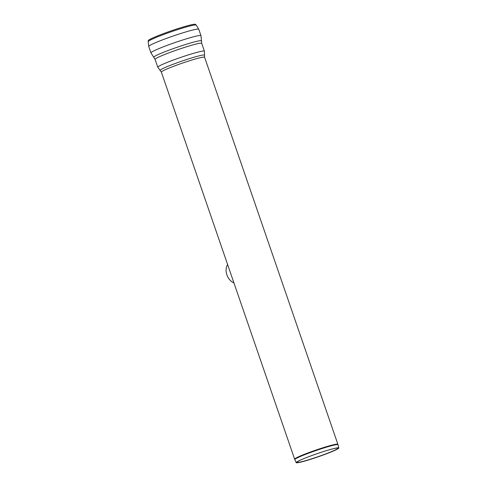 <?xml version="1.0" encoding="UTF-8"?>
<svg xmlns="http://www.w3.org/2000/svg" width="487" height="487" viewBox="0 0 487 487"><rect width="100%" height="100%" fill="white"/><g stroke="black" fill="none" stroke-linecap="round" stroke-linejoin="round"><path stroke-width="0.73" d="M195.494 24.35A24.977 1.826 161 0 0 171.321 30.809A24.977 1.826 161 0 0 148.292 40.604L148.188 41.602A25.403 1.863 161 0 1 171.607 31.637A25.403 1.863 161 0 1 196.194 25.074L195.494 24.35M328.39 450.067A21.659 1.589 -19 0 1 337.941 448.18A21.659 1.589 -19 0 1 326.747 453.537A21.659 1.589 -19 0 1 305.087 460.793A21.659 1.589 -19 0 1 296.979 462.285A21.659 1.589 -19 0 1 305.672 457.883M304.6 461.098A22.554 1.65 -19 0 1 296.163 462.65A22.554 1.65 -19 0 1 305.44 457.975A22.554 1.65 -19 0 1 328.622 449.994A22.554 1.65 -19 0 1 338.812 447.967A22.554 1.65 -19 0 1 327.154 453.543A22.554 1.65 -19 0 1 304.6 461.098M227.599 264.49A11.883 9.259 65.8 0 0 233.967 282.984M196.194 25.074L198.763 29.25A26.45 1.936 161 0 0 173.116 36.032A26.45 1.936 161 0 0 148.742 46.478L148.188 41.602M198.763 29.25L200.967 35.661A26.45 1.936 161 0 0 175.326 42.442A26.45 1.936 161 0 0 150.946 52.888L148.742 46.478M153.776 57.332L155.079 59.377A24.66 1.808 161 0 1 177.804 49.644A24.66 1.808 161 0 1 201.709 43.319L201.472 40.908A25.239 1.851 161 0 0 177 47.306A25.239 1.851 161 0 0 153.776 57.332L150.946 52.888M201.709 43.319L204.412 51.172A24.66 1.808 161 0 0 180.507 57.49A24.66 1.808 161 0 0 157.782 67.23L155.079 59.377M296.163 462.65L294.635 459.174A22.865 1.674 -19 0 1 299.018 456.562A22.865 1.674 -19 0 1 322.887 447.778A22.865 1.674 -19 0 1 337.875 444.284L204.601 57.235L204.534 55.22A23.486 1.723 161 0 0 181.767 61.149A23.486 1.723 161 0 0 160.174 70.493L157.782 67.23M204.601 57.235A22.865 1.674 161 0 0 182.436 63.097A22.865 1.674 161 0 0 161.361 72.125L160.174 70.493M294.812 459.618A22.846 1.674 -19 0 1 299.188 457.001A22.846 1.674 -19 0 1 323.1 448.198A22.846 1.674 -19 0 1 338.008 444.747L338.812 447.967M201.472 40.908L200.967 35.661M204.534 55.22L204.412 51.172M337.875 444.284L338.008 444.747M294.635 459.174L161.361 72.125"/></g></svg>
